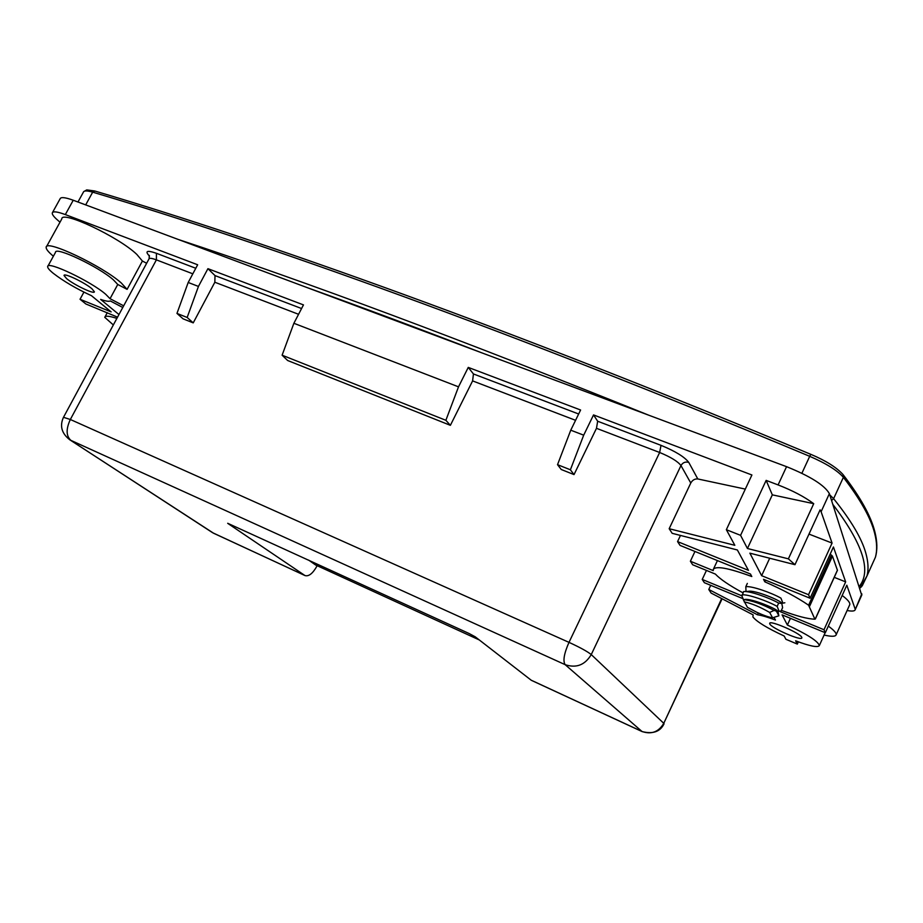 <?xml version="1.0" encoding="UTF-8"?>
<svg xmlns="http://www.w3.org/2000/svg" width="923" height="923" viewBox="0 0 923 923"><rect width="100%" height="100%" fill="white"/><g stroke="black" fill="none" stroke-linecap="round" stroke-linejoin="round"><path stroke-width="1.38" d="M744.203 601.888C751.472 603.354 759.952 606.873 769.655 612.445L772.586 617.799C768.813 617.187 763.609 615.376 756.975 612.364L747.422 607.334L743.246 599.558C751.772 600.446 762.052 604.069 774.097 610.403L778.043 611.695L778.874 615.814L776.301 610.968M778.874 615.814L772.586 617.799M769.655 612.445L774.097 610.403M778.666 603.077L781.781 603.446L782.612 607.669L781.112 610.934L779.116 611.314L777.154 606.388L778.666 603.077C769.147 597.746 749.534 590.755 743.557 591.585L742.011 596.27L743.465 599.546M777.154 606.388C767.624 601.069 748.011 594.054 742.034 594.862M747.33 583.417L745.819 586.682L746.003 591.608M784.85 602.788L782.912 603.134L780.939 598.127C771.432 592.762 751.818 585.805 745.819 586.682M744.307 599.569L744.503 599.523C750.837 597.954 776.901 608.903 777.581 611.095L778.043 611.695M747.203 591.747L748.345 591.331C754.783 589.762 780.523 600.55 781.32 602.857L781.412 603.054M53.372 256.225L53.361 256.213C48.354 252.025 45.954 249.048 46.173 247.295C45.354 238.907 102.776 266.159 121.363 283.061L127.097 289.361L117.763 284.469L110.045 298.694L105.707 294.275C91.042 281.423 46.946 260.436 47.661 266.62C47.523 267.901 49.369 270.116 53.222 273.266C63.456 281.169 76.205 288.657 91.504 295.718L111.152 311.893L80.036 299.271L85.827 303.955L117.556 317.154M117.763 284.469L113.483 279.946C98.98 266.862 54.919 245.956 55.484 252.394L47.927 266.124M91.954 288.772L94.4 291.783C94.584 294.656 74.025 284.907 66.629 278.631L64.033 275.492C63.745 272.55 84.766 282.542 91.954 288.772M146.653 263.263L142.407 261.036L136.858 254.448C118.686 236.923 61.38 209.879 61.795 218.947L46.542 246.614M801.775 637.332L801.879 637.839C801.914 641.404 771.582 628.263 769.805 623.971L769.667 623.394C769.401 619.737 800.322 633.12 801.775 637.332M780.777 611.061L780.454 611.753L823.985 629.751L825.312 632.751L782.081 614.856L787.377 625.021C807.51 634.47 818.159 641.312 819.336 645.569C817.847 647.773 809.944 646.192 795.626 640.816L797.334 644.092L785.923 639.293L784.135 635.993C767.082 628.078 756.664 621.71 752.88 616.899L753.156 614.903L711.137 593.085L708.783 589.485L757.471 614.764C761.775 615.399 767.774 617.164 775.47 620.071L774.005 617.36M192.826 273.819L156.391 259.871L70.333 419.492C65.914 429.068 66.087 436.014 70.863 440.352L565.153 664.664L641.981 731.478L531.21 680.216L475.218 636.801L469.103 633.513L227.704 523.283M458.512 386.841L293.883 323.281L282.115 355.205L287.641 360.501L450.378 425.33L472.599 380.899L473.441 373.953L468.261 367.4L458.512 386.841L445.878 420.3L282.115 355.205M445.878 420.3L450.378 425.33M198.445 286.43L187.161 317.466L193.23 322.877L214.84 282.242L215.013 275.596L207.929 268.674L198.445 286.43L188.2 282.473L197.66 264.774L65.325 214.586L73.24 200.245L786.558 466.669C810.313 476.256 824.585 485.244 829.385 493.632L861.713 595.208M193.23 322.877L183.077 318.839L176.962 313.416L188.2 282.473M583.694 435.171L570.391 469.784L574.025 474.595L596.477 428.318L597.666 421.234L593.535 414.923L583.694 435.171L570.76 430.187L580.602 410.008L468.261 367.4M574.025 474.595L561.253 469.507L557.527 464.673L570.76 430.187M317.154 565.695L317.016 565.972C312.805 573.495 308.79 576.69 304.971 575.56L227.693 523.318M293.883 323.281L303.471 304.902L207.929 268.674M742.98 592.831C729.32 585.424 720.125 579.171 715.383 574.083L692.665 564.761L690.381 561.242L713.248 570.61L713.214 569.606C715.302 565.568 728.166 567.876 751.807 576.517L750.434 574.002L680.043 545.401L677.574 541.605L748.449 570.345L737.373 549.981L672.175 533.321L669.175 528.717L734.835 545.308L726.355 529.698L751.91 474.987L593.535 414.923M726.355 529.698L740.569 535.34L747.434 548.493L788.38 558.842L794.968 564.691L820.097 509.865L821.101 511.723L829.385 493.632M786.558 466.669L778.089 484.921L766.148 480.387L740.569 535.34M797.334 644.092L798.349 641.843M52.565 212.428L60.087 198.826C60.814 196.853 65.187 197.326 73.24 200.245M479.291 639.951L315.62 564.991L308.628 560.099M861.817 593.824L855.16 609.768C854.698 611.176 852.01 611.43 847.106 610.518M769.69 558.23L761.637 575.687L808.536 594.712L832.073 543.082L821.101 511.723M808.536 594.712L810.094 598.242L763.529 579.321L764.832 581.825C782.716 589.659 797.31 597.458 808.594 605.211L814.894 619.183C807.74 619.01 796.572 616.068 781.377 610.357M823.985 629.751L845.653 581.882L833.434 546.993L810.094 598.242M855.067 608.811L846.818 585.217L825.312 632.751M778.089 484.921C792.649 490.586 804.521 496.839 813.717 503.681L788.38 558.842M849.564 605.073L849.795 604.553C850.187 602.615 847.649 599.592 842.18 595.485M832.073 543.082L808.986 534.094M845.653 581.882L834.254 577.348M837.449 570.333L832.454 556.096L830.181 554.135M794.968 564.691L749.88 553.165L761.637 575.687M813.717 503.681L772.32 494.855L747.434 548.493M772.32 494.855L766.148 480.387M745.311 489.098L697.8 478.956C694.846 478.691 692.504 480.041 690.773 483.017L669.175 528.717M743.096 598.727L704.364 582.701L702.23 579.436L742.023 595.877M790.446 618.318L787.377 625.021M828.323 626.117C833.861 630.132 836.48 633.016 836.157 634.782C835.534 636.662 831.519 636.755 824.101 635.047M764.832 581.825L765.594 580.163M570.391 469.784L557.527 464.673M680.47 535.444L677.574 541.605M694.961 551.469L690.381 561.242M706.453 570.414L702.23 579.436M758.302 612.964L757.471 614.764M710.722 585.332L708.783 589.485M83.924 292.13L80.036 299.271M65.325 214.586C57.295 211.621 52.946 211.079 52.265 212.982C52.034 214.401 53.753 216.72 57.434 219.951L60.007 222.201M116.875 318.4C109.249 315.92 105.21 315.562 104.761 317.327L113.344 324.954M118.963 314.547L100.642 299.41C105.868 301.198 109.076 301.717 110.275 300.944L122.771 307.486M110.045 298.694L123.67 305.825M187.161 317.466L176.962 313.416M127.097 289.361L142.407 261.036M871.243 566.503L875.431 557.192C877.277 550.489 877.023 542.528 874.669 533.309C870.931 518.241 860.49 499.597 843.38 477.341L843.08 474.63C836.653 467.465 825.889 460.704 810.798 454.324L810.786 454.428M801.891 473.257L809.713 456.32C826.247 463.496 837.461 470.499 843.38 477.341L833.607 498.674C851.041 520.376 861.759 538.49 865.774 552.992C868.289 561.888 868.693 569.526 866.997 575.906L862.22 585.84M859.371 586.243C871.635 571.025 862.82 543.774 832.904 504.489M482.198 352.99C419.596 328.83 361.043 306.955 306.517 287.376M829.8 494.901L833.607 498.674L831.6 500.462M77.97 202.01L83.347 192.238C83.901 190.542 87.016 190.519 92.681 192.157L94.919 191.038C263.69 240.972 511.204 329.13 810.786 454.324L809.713 456.32C509.438 330.722 261.532 242.264 92.681 192.157L85.677 204.894M178.151 239.426C306.194 281.677 462.965 340.229 648.477 415.085M861.62 586.636L859.913 587.951M304.705 575.398L213.605 533.24L69.802 439.798C61.656 433.464 59.545 425.964 63.479 417.3L70.333 419.492L568.995 642.362L659.645 452.489L596.477 428.318M565.153 664.664C562.765 661.053 564.045 653.622 568.995 642.362C580.013 647.427 587.432 651.5 591.251 654.58C584.986 665.033 576.287 668.39 565.153 664.664M298.567 314.293L214.84 282.242M575.571 420.311L472.599 380.899M578.652 414L473.441 373.953M697.8 478.956L688.766 462.4C684.578 456.92 675.324 451.232 661.018 445.348L597.666 421.234M642.57 731.731L641.981 731.478C651.373 734.72 658.63 731.997 663.764 723.32L722.098 598.773M808.594 605.211L831.427 555.035M809.644 606.203L832.454 556.096M815.321 618.825L837.461 570.068M661.018 445.348L659.645 452.489C670.663 457.023 677.77 461.373 680.966 465.561L591.251 654.58L663.764 723.32L721.682 598.554M688.766 462.4C685.385 461.477 682.789 462.527 680.966 465.561L690.773 483.017M211.84 532.213L214.263 533.586M195.791 268.27L156.425 253.294C146.907 250.041 144.599 250.987 149.503 256.132M301.579 308.536L215.013 275.596M156.425 253.294L156.391 259.871C151.868 258.186 149.399 257.875 148.995 258.913L63.56 417.173M859.982 588.147L866.997 575.906L875.431 557.192C877.508 549.889 877.3 541.397 874.831 531.717C870.92 516.095 860.374 497.128 843.195 474.791M748.345 591.331L744.965 591.551M781.32 602.857L781.781 603.446M777.801 611.407L779.116 611.314M781.596 603.215L782.9 603.134M83.705 191.626L86.727 189.907L94.723 190.98M861.886 594.816L855.16 609.768M531.406 680.343L642.131 731.593C652.976 734.293 660.291 731.685 664.075 723.77M819.336 645.569L825.162 632.693M836.157 634.782L849.795 604.553M815.355 618.998L837.473 570.252M713.548 568.891L717.425 560.584M69.802 439.798L212.659 532.744L304.971 575.56M105.072 316.751L107.287 312.678M149.249 255.359L149.145 258.636"/></g></svg>
